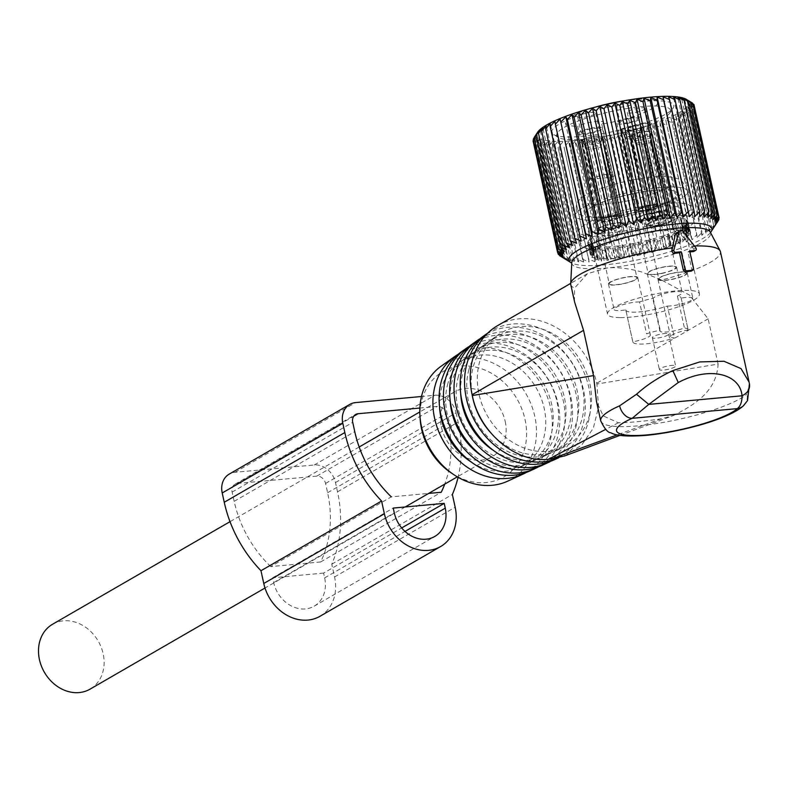 <?xml version="1.0" encoding="UTF-8"?>
<svg xmlns="http://www.w3.org/2000/svg" width="789" height="789" viewBox="0 0 789 789"><rect width="100%" height="100%" fill="white"/><g stroke="black" fill="none" stroke-linecap="round" stroke-linejoin="round"><path stroke-width="0.59" stroke-dasharray="3.94 2.96" d="M505.177 421.365A37.477 31.106 -120 0 1 492.07 456.752A37.477 31.106 -120 0 1 441.455 427.243A37.477 31.106 -120 0 1 454.563 391.867A37.477 31.106 -120 0 1 505.177 421.365M52.557 624.257A37.477 31.106 -120 0 1 103.162 653.765A37.477 31.106 -120 0 1 90.064 689.142M631.299 135.294L632.107 135.225L636.348 143.539L653.331 213.77L650.353 214.046L631.299 135.294A12.496 2.89 -13.6 0 1 644.258 131.645A12.496 2.89 -13.6 0 1 652.099 132.463A12.496 2.89 -13.6 0 1 651.773 133.41L670.828 212.162L667.849 212.438L667.879 211.837A9.162 2.12 -13.6 0 1 667.81 212.28L650.856 142.207L650.964 133.479L651.773 133.41M632.107 135.225A11.588 2.673 -13.6 0 1 644.514 131.852A11.588 2.673 -13.6 0 1 651.231 132.917A11.588 2.673 -13.6 0 1 650.964 133.479M667.81 212.28L667.849 212.438C666.695 210.752 661.853 211.196 653.331 213.77M650.353 214.046C662.947 210.081 669.772 209.45 670.828 212.162L671.114 211.058A12.496 2.89 -13.6 0 1 670.788 212.004M667.612 214.016C655.018 217.981 648.193 218.612 647.138 215.91L631.17 135.373A12.496 2.091 168.8 0 0 630.786 136.053A12.496 2.091 168.8 0 0 638.488 136.477A12.496 2.091 168.8 0 0 651.645 133.479L667.612 214.016L664.624 214.292C656.113 216.867 651.27 217.31 650.116 215.634L646.724 216.423A12.496 2.091 168.8 0 0 654.426 216.847A12.496 2.091 168.8 0 0 667.573 213.858M631.17 135.373L631.969 135.294A11.588 1.943 168.8 0 0 631.723 135.984A11.588 1.943 168.8 0 0 639.031 136.241A11.588 1.943 168.8 0 0 650.836 133.558L651.645 133.479M650.087 215.466A9.162 1.529 168.8 0 0 649.988 215.772L635.885 143.815L631.969 135.294M635.885 143.815A9.162 1.529 168.8 0 0 635.786 144.121A9.162 1.529 168.8 0 0 641.013 144.476A9.162 1.529 168.8 0 0 650.392 142.474L650.836 133.558M650.392 142.474L664.624 214.292M620.598 129.445L621.397 129.376L625.638 137.69L642.631 207.921L639.652 208.197L620.598 129.445A12.496 2.89 -13.6 0 1 633.547 125.796A12.496 2.89 -13.6 0 1 641.388 126.615A12.496 2.89 -13.6 0 1 641.062 127.562L660.117 206.314L657.138 206.59L657.168 205.988A9.162 2.12 -13.6 0 1 657.099 206.432L640.145 136.359L640.264 127.631L641.062 127.562M621.397 129.376A11.588 2.673 -13.6 0 1 633.804 126.003A11.588 2.673 -13.6 0 1 640.52 127.068A11.588 2.673 -13.6 0 1 640.264 127.631M657.099 206.432L657.138 206.59C655.984 204.903 651.142 205.347 642.631 207.921M639.652 208.197C652.237 204.233 659.062 203.601 660.117 206.314L660.403 205.209A12.496 2.89 -13.6 0 1 660.077 206.156M656.902 208.168C644.307 212.133 637.482 212.764 636.427 210.061L620.46 129.524A12.496 2.091 168.8 0 0 620.075 130.205A12.496 2.091 168.8 0 0 627.788 130.629A12.496 2.091 168.8 0 0 640.934 127.631L656.902 208.168L653.923 208.444C645.402 211.018 640.56 211.462 639.415 209.785L636.013 210.574A12.496 2.091 168.8 0 0 643.725 210.998A12.496 2.091 168.8 0 0 656.872 208.01M620.46 129.524L621.268 129.445A11.588 1.943 168.8 0 0 621.012 130.136A11.588 1.943 168.8 0 0 628.33 130.392A11.588 1.943 168.8 0 0 640.135 127.71L640.934 127.631M639.376 209.627A9.162 1.529 168.8 0 0 639.287 209.933L625.174 137.967L621.268 129.445M625.174 137.967A9.162 1.529 168.8 0 0 625.075 138.272A9.162 1.529 168.8 0 0 630.303 138.627A9.162 1.529 168.8 0 0 639.682 136.625L640.135 127.71M639.682 136.625L653.923 208.444M581.749 139.87L582.548 139.791L586.789 148.115L603.782 218.346L600.804 218.622L581.749 139.87A12.496 2.89 -13.6 0 1 594.699 136.221A12.496 2.89 -13.6 0 1 602.54 137.039A12.496 2.89 -13.6 0 1 602.214 137.976L621.268 216.728L618.29 217.005L618.32 216.413A9.162 2.12 -13.6 0 1 618.251 216.847L601.297 146.774L601.415 138.055L602.214 137.976M582.548 139.791A11.588 2.673 -13.6 0 1 594.955 136.418A11.588 2.673 -13.6 0 1 601.672 137.483A11.588 2.673 -13.6 0 1 601.415 138.055M618.251 216.847L618.29 217.005C617.136 215.318 612.294 215.772 603.782 218.346M600.804 218.622C613.388 214.657 620.213 214.026 621.268 216.728L621.554 215.634A12.496 2.89 -13.6 0 1 621.229 216.571M618.053 218.592C605.459 222.557 598.634 223.188 597.579 220.476L581.611 139.939A12.496 2.091 168.8 0 0 581.227 140.62A12.496 2.091 168.8 0 0 588.939 141.044A12.496 2.091 168.8 0 0 602.086 138.055L618.053 218.592L615.075 218.869C606.554 221.443 601.711 221.887 600.567 220.2L597.165 220.999A12.496 2.091 168.8 0 0 604.877 221.423A12.496 2.091 168.8 0 0 618.024 218.425M581.611 139.939L582.42 139.87A11.588 1.943 168.8 0 0 582.164 140.56A11.588 1.943 168.8 0 0 589.482 140.817A11.588 1.943 168.8 0 0 601.287 138.124L602.086 138.055M600.528 220.042A9.162 1.529 168.8 0 0 600.429 220.348L586.326 148.381L582.42 139.87M586.326 148.381A9.162 1.529 168.8 0 0 586.227 148.687A9.162 1.529 168.8 0 0 591.454 149.052A9.162 1.529 168.8 0 0 600.833 147.04L601.287 138.124M600.833 147.04L615.075 218.869M673.352 365.337A8.324 1.657 167.6 0 0 664.279 366.875A8.324 1.657 167.6 0 0 659.367 369.538A8.324 1.657 167.6 0 0 661.646 370.169A8.324 1.657 167.6 0 0 670.719 368.631A8.324 1.657 167.6 0 0 675.631 365.968A8.324 1.657 167.6 0 0 673.352 365.337M666.34 333.461A8.324 1.657 167.6 0 0 657.267 334.99A8.324 1.657 167.6 0 0 652.355 337.662A8.324 1.657 167.6 0 0 654.643 338.284A8.324 1.657 167.6 0 0 663.707 336.755A8.324 1.657 167.6 0 0 668.618 334.082A8.324 1.657 167.6 0 0 666.34 333.461M688.166 329.98A28.315 5.641 167.6 0 0 688.146 329.792A28.315 5.641 167.6 0 0 684.408 327.928A14.991 2.988 167.6 0 1 674.319 330.847A14.991 2.988 167.6 0 1 659.92 330.956A14.991 2.988 167.6 0 1 660.196 330.157A28.315 5.641 167.6 0 0 646.566 333.816A14.991 2.988 167.6 0 1 650.353 334.94A14.991 2.988 167.6 0 1 650.363 335.118A14.991 2.988 167.6 0 1 632.808 341.765A28.315 5.641 167.6 0 0 632.837 341.953A28.315 5.641 167.6 0 0 640.599 344.083A28.315 5.641 167.6 0 0 674.417 337.929A14.991 2.988 167.6 0 1 670.63 336.804A14.991 2.988 167.6 0 1 670.611 336.627A14.991 2.988 167.6 0 1 688.166 329.98L681.163 298.094A28.315 5.641 167.6 0 0 681.134 297.907A28.315 5.641 167.6 0 0 677.396 296.043L684.408 327.928M677.396 296.043A14.991 2.988 167.6 0 0 682.189 292.64A14.991 2.988 167.6 0 0 667.79 292.749A14.991 2.988 167.6 0 0 653.184 298.281A28.315 5.641 167.6 0 0 639.554 301.94L646.566 333.816M653.184 298.281L660.196 330.157M637.749 277.738A14.991 2.988 167.6 0 0 637.739 277.55A14.991 2.988 167.6 0 0 622.896 277.758A14.991 2.988 167.6 0 0 608.437 283.813A14.991 2.988 167.6 0 0 608.457 283.991A14.991 2.988 167.6 0 0 623.29 283.784A14.991 2.988 167.6 0 0 637.749 277.738M639.554 301.94A14.991 2.988 167.6 0 0 623.537 304.505A14.991 2.988 167.6 0 0 614.049 309.318A14.991 2.988 167.6 0 0 614.059 309.495A14.991 2.988 167.6 0 0 625.805 309.88L632.808 341.765M625.805 309.88A28.315 5.641 167.6 0 0 625.825 310.067A28.315 5.641 167.6 0 0 633.587 312.197A28.315 5.641 167.6 0 0 667.405 306.043L674.417 337.929M620.42 317.632A47.054 9.379 167.6 0 0 671.666 308.972A47.054 9.379 167.6 0 0 699.439 293.883A47.054 9.379 167.6 0 0 686.538 290.352A47.054 9.379 167.6 0 0 635.293 299.011A47.054 9.379 167.6 0 0 607.53 314.091A47.054 9.379 167.6 0 0 620.42 317.632M667.405 306.043A14.991 2.988 167.6 0 0 683.422 303.479A14.991 2.988 167.6 0 0 692.91 298.666A14.991 2.988 167.6 0 0 692.9 298.489A14.991 2.988 167.6 0 0 681.163 298.094M609.256 283.646A14.153 2.821 167.6 0 0 609.266 283.813A14.153 2.821 167.6 0 0 623.28 283.616A14.153 2.821 167.6 0 0 636.93 277.906A14.153 2.821 167.6 0 0 636.92 277.728A14.153 2.821 167.6 0 0 622.906 277.925A14.153 2.821 167.6 0 0 609.256 283.646M601.849 233.149A47.054 9.379 167.6 0 0 653.085 224.49A47.054 9.379 167.6 0 0 680.858 209.401A47.054 9.379 167.6 0 0 667.958 205.87A47.054 9.379 167.6 0 0 616.722 214.519A47.054 9.379 167.6 0 0 588.949 229.609A47.054 9.379 167.6 0 0 601.849 233.149M597.342 229.441A14.153 2.821 167.6 0 0 597.352 229.619A14.153 2.821 167.6 0 0 611.367 229.421A14.153 2.821 167.6 0 0 625.016 223.711A14.153 2.821 167.6 0 0 625.006 223.534A14.153 2.821 167.6 0 0 610.992 223.731A14.153 2.821 167.6 0 0 597.342 229.441M594.531 236.158A57.459 11.46 167.6 0 0 657.109 225.595A57.459 11.46 167.6 0 0 691.026 207.172A57.459 11.46 167.6 0 0 675.276 202.852A57.459 11.46 167.6 0 0 612.698 213.424A57.459 11.46 167.6 0 0 578.781 231.848A57.459 11.46 167.6 0 0 594.531 236.158M598.969 229.106A12.496 2.495 167.6 0 0 598.979 229.254A12.496 2.495 167.6 0 0 611.347 229.086A12.496 2.495 167.6 0 0 623.389 224.046A12.496 2.495 167.6 0 0 623.379 223.889A12.496 2.495 167.6 0 0 611.011 224.066A12.496 2.495 167.6 0 0 598.969 229.106M591.03 220.22A57.459 11.46 167.6 0 0 653.608 209.647A57.459 11.46 167.6 0 0 687.525 191.224A57.459 11.46 167.6 0 0 671.774 186.914A57.459 11.46 167.6 0 0 609.197 197.477A57.459 11.46 167.6 0 0 575.28 215.91A57.459 11.46 167.6 0 0 591.03 220.22M577.942 133.459A12.496 2.495 167.6 0 0 577.952 133.617A12.496 2.495 167.6 0 0 590.32 133.449A12.496 2.495 167.6 0 0 602.362 128.4A12.496 2.495 167.6 0 0 602.352 128.252A12.496 2.495 167.6 0 0 589.985 128.42A12.496 2.495 167.6 0 0 577.942 133.459M598.348 217.202A47.054 9.379 167.6 0 0 649.584 208.552A47.054 9.379 167.6 0 0 677.356 193.463A47.054 9.379 167.6 0 0 664.456 189.932A47.054 9.379 167.6 0 0 613.221 198.581A47.054 9.379 167.6 0 0 585.448 213.671A47.054 9.379 167.6 0 0 598.348 217.202M581.197 132.789A9.162 1.825 167.6 0 0 581.207 132.897A9.162 1.825 167.6 0 0 590.271 132.779A9.162 1.825 167.6 0 0 599.107 129.08A9.162 1.825 167.6 0 0 599.098 128.962A9.162 1.825 167.6 0 0 590.024 129.09A9.162 1.825 167.6 0 0 581.197 132.789M577.686 116.851A9.162 1.825 167.6 0 0 577.696 116.959A9.162 1.825 167.6 0 0 586.769 116.831A9.162 1.825 167.6 0 0 595.596 113.133A9.162 1.825 167.6 0 0 595.596 113.024A9.162 1.825 167.6 0 0 586.523 113.152A9.162 1.825 167.6 0 0 577.686 116.851M629.149 118.616A9.162 1.825 167.6 0 0 620.055 122.482A9.162 1.825 167.6 0 0 628.853 122.413A9.162 1.825 167.6 0 0 637.946 118.547A9.162 1.825 167.6 0 0 629.149 118.616M625.638 102.669A9.162 1.825 167.6 0 0 616.544 106.535A9.162 1.825 167.6 0 0 625.342 106.476A9.162 1.825 167.6 0 0 634.445 102.609A9.162 1.825 167.6 0 0 625.638 102.669M628.794 123.104A12.496 2.495 167.6 0 0 641.201 117.827A12.496 2.495 167.6 0 0 629.198 117.926A12.496 2.495 167.6 0 0 616.801 123.192A12.496 2.495 167.6 0 0 628.794 123.104M649.83 218.74A12.496 2.495 167.6 0 0 662.227 213.474A12.496 2.495 167.6 0 0 650.225 213.563A12.496 2.495 167.6 0 0 637.828 218.839A12.496 2.495 167.6 0 0 649.83 218.74M649.801 219.086A14.153 2.821 167.6 0 0 663.855 213.119A14.153 2.821 167.6 0 0 650.254 213.217A14.153 2.821 167.6 0 0 636.2 219.194A14.153 2.821 167.6 0 0 649.801 219.086M661.715 273.29A14.153 2.821 167.6 0 0 675.769 267.313A14.153 2.821 167.6 0 0 662.168 267.422A14.153 2.821 167.6 0 0 648.114 273.388A14.153 2.821 167.6 0 0 661.715 273.29M661.705 273.458A14.991 2.988 167.6 0 0 676.587 267.136A14.991 2.988 167.6 0 0 662.188 267.244A14.991 2.988 167.6 0 0 647.305 273.576A14.991 2.988 167.6 0 0 661.705 273.458M648.657 124.504A9.162 1.825 167.6 0 0 648.657 124.396A9.162 1.825 167.6 0 0 639.583 124.514A9.162 1.825 167.6 0 0 630.756 128.213A9.162 1.825 167.6 0 0 630.756 128.331A9.162 1.825 167.6 0 0 639.83 128.203A9.162 1.825 167.6 0 0 648.657 124.504M645.155 108.566A9.162 1.825 167.6 0 0 645.146 108.448A9.162 1.825 167.6 0 0 636.082 108.576A9.162 1.825 167.6 0 0 627.245 112.275A9.162 1.825 167.6 0 0 627.255 112.383A9.162 1.825 167.6 0 0 636.328 112.265A9.162 1.825 167.6 0 0 645.155 108.566M627.492 128.893A12.496 2.495 167.6 0 0 627.502 129.041A12.496 2.495 167.6 0 0 639.869 128.873A12.496 2.495 167.6 0 0 651.921 123.834A12.496 2.495 167.6 0 0 651.911 123.676A12.496 2.495 167.6 0 0 639.544 123.843A12.496 2.495 167.6 0 0 627.492 128.893M648.528 224.53A12.496 2.495 167.6 0 0 648.538 224.687A12.496 2.495 167.6 0 0 660.906 224.51A12.496 2.495 167.6 0 0 672.948 219.47A12.496 2.495 167.6 0 0 672.938 219.322A12.496 2.495 167.6 0 0 660.571 219.49A12.496 2.495 167.6 0 0 648.528 224.53M646.901 224.875A14.153 2.821 167.6 0 0 646.911 225.043A14.153 2.821 167.6 0 0 660.926 224.845A14.153 2.821 167.6 0 0 674.575 219.135A14.153 2.821 167.6 0 0 674.565 218.967A14.153 2.821 167.6 0 0 660.541 219.155A14.153 2.821 167.6 0 0 646.901 224.875M658.815 279.069A14.153 2.821 167.6 0 0 658.825 279.237A14.153 2.821 167.6 0 0 672.839 279.05A14.153 2.821 167.6 0 0 686.489 273.329A14.153 2.821 167.6 0 0 686.479 273.162A14.153 2.821 167.6 0 0 672.465 273.349A14.153 2.821 167.6 0 0 658.815 279.069M657.996 279.237A14.991 2.988 167.6 0 0 658.006 279.414A14.991 2.988 167.6 0 0 672.849 279.217A14.991 2.988 167.6 0 0 687.308 273.162A14.991 2.988 167.6 0 0 687.288 272.984A14.991 2.988 167.6 0 0 672.455 273.181A14.991 2.988 167.6 0 0 657.996 279.237M624.188 100.795A47.054 9.379 167.6 0 1 644.475 99.069A47.054 9.379 167.6 0 1 657.375 102.6A47.054 9.379 167.6 0 1 601.79 124.12A14.153 2.821 167.6 0 0 603.338 122.334A14.153 2.821 167.6 0 0 592.993 121.841A14.153 2.821 167.6 0 0 577.735 126.339L589.294 178.945A47.054 9.379 167.6 0 0 589.935 178.945A47.054 9.379 167.6 0 0 613.349 176.726L614.907 174.931L604.561 174.448L589.294 178.945M594.837 107.255A47.054 9.379 167.6 0 0 565.466 122.808A47.054 9.379 167.6 0 0 577.735 126.339M601.79 124.12L613.349 176.726M567.686 260.153L541.333 140.324L539.932 145.847L564.529 257.727L567.686 260.153L561.689 256.78L537.092 144.9L541.333 140.324M570.723 260.942L544.38 141.113L543.493 146.567L568.09 258.447L570.723 260.942L564.529 257.727M544.38 141.113L539.932 145.847M563.03 257.766L565.328 259.157L538.986 139.328L537.092 144.9M538.986 139.328L534.981 143.746L559.47 255.133M563.691 257.964L537.339 138.144L534.981 143.746M537.339 138.144L533.64 142.405L557.951 252.973M562.774 256.603L536.431 136.773L533.64 142.405M536.431 136.773L533.058 140.876L536.254 135.244L533.265 139.18M563.159 253.387L536.816 133.558L534.291 137.533M536.816 133.558L534.883 136.379M537.694 132.167A77.815 15.514 167.6 0 0 595.36 138.006A77.815 15.514 167.6 0 0 686.519 99.444M616.771 256.129L622.383 258.486L596.04 138.657L592.174 144.259L616.771 256.129L615.134 259.591L609.246 257.194L608.112 260.508L602.007 258.052L601.396 261.218L595.113 258.693L595.034 261.711L588.643 259.098L589.107 261.997L582.647 259.285L583.663 262.056L577.193 259.236L578.751 261.899L572.321 258.96L574.431 261.534L548.079 141.704L547.724 147.079L572.321 258.96M615.134 259.591L588.781 139.761L592.174 144.259M588.781 139.761L584.649 145.324L609.246 257.194M608.112 260.508L581.769 140.679L584.649 145.324M581.769 140.679L577.41 146.172L602.007 258.052M601.396 261.218L575.043 141.389L577.41 146.172M575.043 141.389L570.516 146.813L595.113 258.693M595.034 261.711L568.691 141.882L570.516 146.813M568.691 141.882L564.046 147.218L588.643 259.098M589.107 261.997L564.046 147.218M562.764 142.168L558.05 147.405L582.647 259.285M583.663 262.056L558.05 147.405M557.32 142.227L552.586 147.356L577.193 259.236M578.751 261.899L552.408 142.079L552.586 147.356M552.408 142.079L547.724 147.079M548.079 141.704L543.493 146.567M574.431 261.534L568.09 258.447M710.494 232.548A73.14 14.577 -12.4 0 1 624.01 262.372A73.14 14.577 -12.4 0 1 571.749 263.053M565.328 259.157L561.689 256.78M562.596 255.064L536.254 135.244M564.451 251.563L538.108 131.743M566.463 249.63L540.12 129.8M569.185 247.588L542.832 127.769M572.577 245.478L546.225 125.648M576.601 243.298L550.258 123.469M581.246 241.089L554.894 121.259M714.834 220.683L688.491 100.854L692.594 103.191M688.491 100.854L692.703 103.684M715.751 222.044L689.408 102.215L693.945 104.533M689.408 102.215L694.517 106.061L689.586 103.754L694.32 107.758L718.7 218.681M715.367 225.26L689.024 105.43L694.32 107.758M689.024 105.43L693.334 109.602L717.891 221.285M622.383 258.486L624.503 254.867L629.8 257.194L632.364 253.417L637.305 255.725L640.283 251.79L644.82 254.107L648.193 250.005L652.296 252.342L656.004 248.081L659.643 250.448L663.638 246.03L666.794 248.456L671.035 243.88L673.668 246.365L678.116 241.641L680.226 244.215L684.813 239.343L686.381 242.016L691.065 237.016L692.091 239.787L696.815 234.668L697.279 237.558L701.993 232.321L701.914 235.349L706.569 230.013L705.948 233.169L710.475 227.745L709.341 231.049L713.7 225.555L712.053 229.017L716.195 223.465L714.075 227.084L687.722 107.255L693.334 109.602M687.722 107.255L691.588 111.584L716.195 223.465M712.053 229.017L685.71 109.188L691.588 111.584M685.71 109.188L689.103 113.675L713.7 225.555M709.341 231.049L682.998 111.229L689.103 113.675M682.998 111.229L685.878 115.865L710.475 227.745M705.948 233.169L679.605 113.34L685.878 115.865M679.605 113.34L681.972 118.133L706.569 230.013M701.914 235.349L675.571 115.519L681.972 118.133M675.571 115.519L677.396 120.441L701.993 232.321M697.279 237.558L670.936 117.729L677.396 120.441M670.936 117.729L696.815 234.668M692.091 239.787L665.738 119.958L672.218 122.788M665.738 119.958L691.065 237.016M686.381 242.016L660.038 122.187L666.468 125.135M660.038 122.187L660.215 127.473L684.813 239.343M680.226 244.215L653.884 124.386L660.215 127.473M653.884 124.386L653.519 129.761L678.116 241.641M673.668 246.365L647.325 126.546L653.519 129.761M647.325 126.546L646.438 132L671.035 243.88M666.794 248.456L640.441 128.627L646.438 132M640.441 128.627L639.041 134.15L663.638 246.03M659.643 250.448L633.291 130.629L639.041 134.15M633.291 130.629L631.397 136.201L656.004 248.081M652.296 252.342L625.953 132.513L631.397 136.201M625.953 132.513L623.596 138.124L648.193 250.005M644.82 254.107L618.477 134.278L623.596 138.124M618.477 134.278L615.686 139.909L640.283 251.79M637.305 255.725L610.952 135.905L615.686 139.909M610.952 135.905L607.767 141.537L632.364 253.417M629.8 257.194L603.447 137.365L607.767 141.537M603.447 137.365L599.906 142.987L624.503 254.867M596.04 138.657L599.906 142.987M626.762 103.546A62.459 12.456 -12.4 0 1 673.056 108.231A62.459 12.456 -12.4 0 1 598.802 134.238A62.459 12.456 -12.4 0 1 553.602 134.495A62.459 12.456 -12.4 0 1 626.762 103.546M714.075 227.084L717.931 221.482M623.803 238.327L625.243 237.647A51.186 10.208 -12.4 0 1 628.941 236.651L633.133 236.128A48.652 9.695 -12.4 0 1 637.009 235.221L640.717 233.899A51.186 10.208 -12.4 0 1 644.554 233.12L648.016 233.002A48.652 9.695 -12.4 0 1 651.842 232.36L656.172 231.177A51.186 10.208 -12.4 0 1 659.762 230.694L662.149 230.999A48.652 9.695 -12.4 0 1 665.541 230.684L670.068 229.747A51.186 10.208 -12.4 0 1 673.066 229.609L674.151 230.299A48.652 9.695 -12.4 0 1 676.784 230.349L681.065 229.757A51.186 10.208 -12.4 0 1 683.175 229.974L682.85 230.99A48.652 9.695 -12.4 0 1 684.457 231.394L688.077 231.197A51.186 10.208 -12.4 0 1 689.093 231.749L687.387 232.992A48.652 9.695 -12.4 0 1 687.821 233.702L690.424 233.929A51.186 10.208 -12.4 0 1 690.247 234.767L687.327 236.108A48.652 9.695 -12.4 0 1 686.538 237.065L687.87 237.696A51.186 10.208 -12.4 0 1 686.519 238.732L682.663 240.034A48.652 9.695 -12.4 0 1 680.739 241.148L680.66 242.115A51.186 10.208 -12.4 0 1 678.264 243.239L673.865 244.393A48.652 9.695 -12.4 0 1 670.985 245.547L669.516 246.75A51.186 10.208 -12.4 0 1 666.311 247.864L661.793 248.752A48.652 9.695 -12.4 0 1 658.243 249.837L655.521 251.168A51.186 10.208 -12.4 0 1 651.813 252.155L647.621 252.687A48.652 9.695 -12.4 0 1 643.745 253.594L640.037 254.916A51.186 10.208 -12.4 0 1 636.2 255.685L632.739 255.804A48.652 9.695 -12.4 0 1 628.922 256.445L624.592 257.638A51.186 10.208 -12.4 0 1 620.992 258.111L618.606 257.816A48.652 9.695 -12.4 0 1 615.213 258.131L610.686 259.068A51.186 10.208 -12.4 0 1 607.688 259.196L606.613 258.506A48.652 9.695 -12.4 0 1 603.979 258.457L599.689 259.058A51.186 10.208 -12.4 0 1 597.579 258.831L597.914 257.825A48.652 9.695 -12.4 0 1 596.297 257.421L592.677 257.618A51.186 10.208 -12.4 0 1 591.661 257.056L593.377 255.823A48.652 9.695 -12.4 0 1 592.933 255.103L590.34 254.877A51.186 10.208 -12.4 0 1 590.507 254.038L593.436 252.707A48.652 9.695 -12.4 0 1 594.216 251.74L592.894 251.119A51.186 10.208 -12.4 0 1 594.245 250.083L598.092 248.772A48.652 9.695 -12.4 0 1 600.015 247.657L600.094 246.701A51.186 10.208 -12.4 0 1 602.49 245.566L606.889 244.422A48.652 9.695 -12.4 0 1 609.769 243.259L611.238 242.055A51.186 10.208 -12.4 0 1 614.444 240.941L618.961 240.063A48.652 9.695 -12.4 0 1 622.521 238.978L623.803 238.327L621.564 228.129L620.726 230.812A48.652 9.695 167.6 0 0 617.166 231.897L614.532 230.28L616.771 240.477M694.862 216.59L668.51 96.761M699.774 216.738L673.421 96.919M704.094 217.113L677.751 97.284M707.802 217.705L681.449 97.875M710.84 218.494L684.497 98.674M713.197 219.49L686.854 99.661M715.929 223.573L689.586 103.754M626.713 108.557A58.297 11.618 -12.4 0 1 670.591 110.361A58.297 11.618 -12.4 0 1 669.91 112.926A58.297 11.618 -12.4 0 1 600.607 137.197A58.297 11.618 -12.4 0 1 558.425 137.444A58.297 11.618 -12.4 0 1 556.728 135.392A58.297 11.618 -12.4 0 1 626.713 108.557M614.532 230.28L612.481 228.593L611.781 228.8L614.444 240.941M611.238 242.055L608.575 229.915A51.186 10.208 -12.4 0 1 611.781 228.8M608.575 229.915L608.201 232.479L610.439 242.687M607.994 231.779L607.974 235.102A48.652 9.695 167.6 0 0 605.094 236.256L602.5 234.767L604.749 244.975M610.508 242.756L608.201 232.479M602.5 234.767L599.818 233.426L602.49 245.566M600.094 246.701L597.421 234.55A51.186 10.208 -12.4 0 1 599.818 233.426M597.421 234.55L599.699 247.056M592.894 251.119L590.221 238.968A51.186 10.208 -12.4 0 1 591.572 237.933L591.987 237.716A51.058 10.178 -12.4 0 1 597.095 234.767L600.015 247.204M597.766 237.006L600.33 247.351M600.015 247.657L598.22 239.501A48.652 9.695 167.6 0 0 596.297 240.615L593.959 239.205L596.198 249.403M591.987 237.716L593.959 239.205M590.221 238.968L593.535 251.454M591.286 241.247L592.45 243.298L594.275 251.602M594.216 251.74L592.421 243.584A48.652 9.695 167.6 0 0 591.642 244.541L589.738 243.15L591.987 253.358M589.738 243.15L587.844 241.898L590.507 254.038M587.667 242.736L590.34 254.896L587.667 242.736A51.186 10.208 -12.4 0 1 587.844 241.898M587.667 242.756L589.393 244.807L591.642 255.005M592.677 257.618L590.014 245.468A51.186 10.208 -12.4 0 1 588.989 244.915L591.582 247.667A48.652 9.695 167.6 0 1 591.139 246.947L589.393 244.807M590.014 245.468L592.273 247.322L594.521 257.53M598.131 257.954L596.119 249.659A48.652 9.695 167.6 0 1 594.502 249.255L592.273 247.322M597.914 257.825L595.468 248.121L597.707 258.319M597.283 258.693L594.906 246.691L597.579 258.831M590.369 245.527A51.058 10.178 -12.4 0 0 594.64 246.592L595.468 248.121M599.689 259.058L597.026 246.908A51.186 10.208 -12.4 0 1 594.906 246.691M597.026 246.908L599.64 248.555L601.889 258.762M606.613 258.506L604.818 250.35A48.652 9.695 167.6 0 1 602.185 250.3L599.64 248.555M597.569 246.908A51.058 10.178 -12.4 0 0 604.552 247.026L607.688 259.196M610.686 259.068L608.013 246.918A51.186 10.208 -12.4 0 1 605.015 247.056M608.013 246.918L610.775 248.387L613.023 258.595M624.592 257.638L621.919 245.487A51.186 10.208 -12.4 0 1 618.329 245.971L617.698 246.01L617.491 247.766L619.73 257.973L617.491 247.766L616.811 249.649A48.652 9.695 167.6 0 1 613.428 249.965L610.775 248.387M619.73 258.003L617.491 247.766M621.919 245.487L624.592 246.829L626.831 257.036M640.037 254.916L637.364 242.765A51.186 10.208 -12.4 0 1 633.528 243.545L632.808 243.653L630.944 247.647A48.652 9.695 167.6 0 1 627.127 248.288L624.592 246.829M637.364 242.765L638.104 242.588L639.731 244.038L641.97 254.236M655.521 251.168L652.848 239.018A51.186 10.208 -12.4 0 1 649.15 240.014L648.39 240.181L645.826 244.521A48.652 9.695 167.6 0 1 641.95 245.428L639.731 244.038M652.848 239.018L653.509 238.801L654.712 240.28L656.951 250.478M669.516 246.75L666.843 234.609A51.186 10.208 -12.4 0 1 663.638 235.724L659.999 240.586A48.652 9.695 167.6 0 1 656.448 241.671L654.712 240.28M666.843 234.609L667.366 234.382L668.076 235.921L670.315 246.129M670.374 246.198L667.997 235.369L669.19 237.39A48.652 9.695 167.6 0 0 672.07 236.236L673.767 233.643L676.015 243.84M670.255 246.05L668.076 235.921M673.767 233.643L675.601 231.098L678.264 243.239M680.66 242.115L677.988 229.964A51.186 10.208 -12.4 0 1 675.601 231.098M677.988 229.964L681.065 241.75M687.87 237.696L685.197 225.546A51.186 10.208 -12.4 0 1 683.846 226.581L683.432 226.798A51.058 10.178 -12.4 0 1 678.323 229.757L680.749 241.612M678.501 231.404L680.434 241.464M680.739 241.148L678.944 232.992A48.652 9.695 167.6 0 0 680.868 231.877L682.317 229.204L684.556 239.402M683.432 226.798L682.317 229.204M685.197 225.546L687.229 237.361M684.98 227.153L684.655 228.889L686.479 237.203M686.538 237.065L684.744 228.909A48.652 9.695 167.6 0 0 685.533 227.942L686.529 225.25L688.777 235.457M686.529 225.25L687.574 222.626L690.247 234.767M690.424 233.929L687.752 221.788A51.186 10.208 -12.4 0 1 687.574 222.626M687.752 221.788L686.874 223.603L689.122 233.8M687.367 232.942L685.592 224.826A48.652 9.695 167.6 0 1 686.026 225.546L686.874 223.603M687.387 232.992L685.592 224.826L686.016 222.182L688.255 232.38M686.016 222.182L686.479 219.677L689.093 231.749M688.077 231.197L685.404 219.046A51.186 10.208 -12.4 0 1 686.43 219.608M685.404 219.046L683.994 221.078L686.243 231.285M682.623 230.861L681.055 222.823A48.652 9.695 167.6 0 1 682.663 223.228L683.994 221.078M682.85 230.99L680.808 220.289L683.047 230.487M683.471 230.122L680.779 217.922L683.175 229.974M685.049 218.987A51.058 10.178 -12.4 0 0 680.779 217.922L680.808 220.289M681.065 229.757L678.392 217.606A51.186 10.208 -12.4 0 1 680.512 217.833M678.392 217.606L676.627 219.845L678.875 230.053M670.068 229.747L667.395 217.596A51.186 10.208 -12.4 0 1 670.403 217.468L672.356 222.143A48.652 9.695 167.6 0 1 674.989 222.192L676.627 219.845M667.395 217.596L665.492 220.013L667.741 230.22M661.034 230.871L658.785 220.634L660.354 222.833A48.652 9.695 167.6 0 1 663.746 222.518L665.492 220.013M658.785 220.634L661.024 230.842L658.736 220.387L657.72 218.504L657.089 218.553L659.762 230.694M656.172 231.177L653.499 219.026A51.186 10.208 -12.4 0 1 657.089 218.553M653.499 219.026L652.75 219.164L651.684 221.571L653.923 231.779M640.717 233.899L638.054 221.748A51.186 10.208 -12.4 0 1 641.881 220.979L642.611 220.861L646.221 224.845A48.652 9.695 167.6 0 1 650.047 224.204L651.684 221.571M638.054 221.748L637.315 221.936L636.545 224.372L638.784 234.57M625.243 237.647L622.57 225.496A51.186 10.208 -12.4 0 1 626.269 224.51L627.018 224.342L631.338 227.962A48.652 9.695 167.6 0 1 635.214 227.054L636.545 224.372M622.57 225.496L621.91 225.713L621.564 228.129M650.757 217.942A58.297 11.618 -12.4 0 1 694.645 219.737A58.297 11.618 -12.4 0 1 624.661 246.582A58.297 11.618 -12.4 0 1 580.773 244.777A58.297 11.618 -12.4 0 1 650.757 217.942M612.481 228.593A51.058 10.178 -12.4 0 1 621.91 225.713M686.46 219.756A51.058 10.178 -12.4 0 1 687.623 221.66M670.867 217.488A51.058 10.178 -12.4 0 1 677.85 217.616M657.72 218.504A51.058 10.178 -12.4 0 1 666.725 217.675M642.611 220.861A51.058 10.178 -12.4 0 1 652.75 219.164M627.018 224.342A51.058 10.178 -12.4 0 1 637.315 221.936M600.409 233.199A51.058 10.178 -12.4 0 1 608.053 230.132M588.042 241.7A51.058 10.178 -12.4 0 1 590.123 239.146L592.786 251.297M588.959 244.758A51.058 10.178 -12.4 0 1 588.446 244.314A51.058 10.178 -12.4 0 1 587.795 242.854M617.698 246.01A51.058 10.178 -12.4 0 1 608.694 246.849M632.808 243.653A51.058 10.178 -12.4 0 1 622.659 245.359M648.39 240.181A51.058 10.178 -12.4 0 1 638.104 242.588M662.938 235.931A51.058 10.178 -12.4 0 1 653.509 238.801M675.009 231.315A51.058 10.178 -12.4 0 1 667.366 234.382M687.377 222.814A51.058 10.178 -12.4 0 1 685.296 225.368L687.969 237.519M676.262 233.071L680.197 234.047L691.588 246.099L693.778 249.225L693.196 251.661M689.852 251.849A76.612 15.277 167.6 0 0 687.978 251.977L689.665 251.001M690.809 271.209L691.835 269.513L687.978 251.977M570.763 284.573A76.612 15.277 167.6 0 0 574.57 288.054L587.41 273.714L606.919 268.023A71.04 14.163 167.6 0 0 640.076 262.924A71.04 14.163 167.6 0 0 710.327 232.213M571.769 262.678A71.04 14.163 167.6 0 0 606.919 268.023C617.008 266.978 628.675 268.329 641.93 272.057L661.567 280.026A76.612 15.277 167.6 0 0 720.426 251.671M574.471 301.378L574.57 288.054M620.065 435.35L673.293 415.576L661.162 418.801C644.09 421.316 629.839 422.628 618.398 422.746L603.279 415.961L596.494 401.591M694.389 245.99A76.612 15.277 167.6 0 0 691.588 246.099M497.751 325.541A73.288 60.832 -120 0 1 596.721 383.237L596.898 384.036L718.098 364.094C716.619 390.407 696.776 403.82 673.293 415.576M718.098 364.094L708.147 318.825L689.497 295.096L661.567 280.026M749.106 382.132L749.422 383.839L746.996 394.056A13.324 12.269 -131.1 0 1 743.652 405.615M618.398 422.746L605.686 429.374M661.162 418.801L617.274 434.847M564.865 455.855L581.661 445.104L593.308 428.2L598.555 407.065L596.898 384.036M589.669 414.422A65.231 54.145 -120 0 1 563.307 447.393A65.231 54.145 -120 0 1 499.901 432.175A65.231 54.145 -120 0 1 479.179 363.542A65.231 54.145 -120 0 1 498.224 334.802A65.231 54.145 -120 0 1 565.289 342.387A65.231 54.145 -120 0 1 589.669 414.422M490.147 432.116A64.481 53.534 60 0 0 556.146 450.687A64.481 53.534 60 0 0 582.203 418.081A64.481 53.534 60 0 0 558.109 346.864A64.481 53.534 60 0 0 491.803 339.369A64.481 53.534 60 0 0 472.976 367.782A64.481 53.534 60 0 0 472.157 394.885M487.967 332.899A71.986 59.757 -120 0 1 561.837 341.657A71.986 59.757 -120 0 1 588.555 421.01A71.986 59.757 -120 0 1 559.47 457.403A71.986 59.757 -120 0 1 558.632 457.778M554.42 459.721A71.464 59.323 60 0 0 583.288 423.594A71.464 59.323 60 0 0 556.59 344.665A71.464 59.323 60 0 0 483.095 336.361M468.597 370.781A63.958 53.1 -120 0 1 487.267 342.594A63.958 53.1 -120 0 1 553.03 350.03A63.958 53.1 -120 0 1 576.937 420.665A63.958 53.1 -120 0 1 551.087 453.004A63.958 53.1 -120 0 1 488.914 438.082A63.958 53.1 -120 0 1 468.597 370.781M494.111 450.913A63.219 52.478 60 0 0 543.927 456.289A63.219 52.478 60 0 0 569.471 424.334A63.219 52.478 60 0 0 545.85 354.508A63.219 52.478 60 0 0 480.846 347.16A63.219 52.478 60 0 0 462.393 375.022A63.219 52.478 60 0 0 460.638 393.011M479.968 338.777A70.724 58.711 -120 0 1 551.126 350.691A70.724 58.711 -120 0 1 575.832 427.253A70.724 58.711 -120 0 1 550.752 461.23M542.201 465.332A70.201 58.278 60 0 0 570.565 429.837A70.201 58.278 60 0 0 544.331 352.308A70.201 58.278 60 0 0 472.147 344.152M458.005 378.01A62.696 52.044 -120 0 1 476.309 350.385A62.696 52.044 -120 0 1 540.781 357.673A62.696 52.044 -120 0 1 564.204 426.918A62.696 52.044 -120 0 1 538.877 458.606A62.696 52.044 -120 0 1 477.927 443.98A62.696 52.044 -120 0 1 458.005 378.01M482.927 456.653A61.956 51.433 60 0 0 531.707 461.89A61.956 51.433 60 0 0 556.738 430.577A61.956 51.433 60 0 0 533.591 362.151A61.956 51.433 60 0 0 469.889 354.951A61.956 51.433 60 0 0 451.801 382.251A61.956 51.433 60 0 0 450.085 399.845M469.011 346.568A69.462 57.656 -120 0 1 538.867 358.334A69.462 57.656 -120 0 1 563.099 433.506A69.462 57.656 -120 0 1 538.532 466.832M529.981 470.934A68.939 57.222 60 0 0 557.833 436.09A68.939 57.222 60 0 0 532.072 359.952A68.939 57.222 60 0 0 461.19 351.943M447.422 385.249A61.434 50.989 -120 0 1 465.352 358.176A61.434 50.989 -120 0 1 528.522 365.317A61.434 50.989 -120 0 1 551.472 433.161A61.434 50.989 -120 0 1 526.658 464.218A61.434 50.989 -120 0 1 466.93 449.878A61.434 50.989 -120 0 1 447.422 385.249M471.743 462.393A60.684 50.378 60 0 0 519.487 467.502A60.684 50.378 60 0 0 544.015 436.82A60.684 50.378 60 0 0 521.332 369.794A60.684 50.378 60 0 0 458.932 362.743A60.684 50.378 60 0 0 441.219 389.48A60.684 50.378 60 0 0 439.532 406.67M458.064 354.36A68.189 56.611 -120 0 1 526.608 365.978A68.189 56.611 -120 0 1 550.367 439.749A68.189 56.611 -120 0 1 526.312 472.433M507.643 481.182A66.621 55.299 60 0 0 534.567 447.501A66.621 55.299 60 0 0 509.674 373.917A66.621 55.299 60 0 0 441.169 366.175M451.288 472.966A60.852 50.516 60 0 0 524.853 448.044A60.852 50.516 60 0 0 486.882 370.909A60.852 50.516 60 0 0 421.78 400.575A60.852 50.516 60 0 0 420.162 419.117M320.009 616.268A41.639 34.568 60 0 0 334.566 576.956L331.765 564.194A120.885 100.351 60 0 0 337.514 491.803L335.473 482.543A19.991 16.589 60 0 0 314.278 464.977L234.994 472.295A19.991 16.589 60 0 0 229.195 474.12M323.608 573.09L272.629 577.785L273.684 582.568A29.982 24.883 60 0 0 314.17 606.179A29.982 24.883 60 0 0 324.654 577.873L323.608 573.09L401.7 527.94M270.706 566.581A109.227 90.676 60 0 1 234.155 501.34L232.114 492.08A8.324 6.914 60 0 1 235.033 484.209A8.324 6.914 60 0 1 237.44 483.45L316.734 476.142A8.324 6.914 60 0 1 325.571 483.46L327.603 492.721A109.227 90.676 60 0 1 320.62 561.975L270.706 566.581L391.305 496.863L428.644 493.421M335.473 482.543L456.081 412.825A19.991 16.589 60 0 0 434.887 395.259L421.484 396.502M456.081 412.825L458.113 422.085A120.885 100.351 60 0 1 458.084 477.296M325.571 483.46L446.17 413.742A8.324 6.914 60 0 0 437.333 406.424L419.876 408.031M446.17 413.742L448.201 423.003A109.227 90.676 60 0 1 444.749 484.111M331.765 564.194L452.363 494.476M272.629 577.785L393.238 508.067M320.62 561.975L441.229 492.257M650.314 213.888A12.496 2.89 -13.6 0 1 663.273 210.239A12.496 2.89 -13.6 0 1 671.114 211.058L652.099 132.463M634.573 139.298A9.961 2.298 -13.6 0 1 645.106 136.536A9.961 2.298 -13.6 0 1 650.669 137.473A9.961 2.298 -13.6 0 1 650.54 137.828M653.302 213.612A9.162 2.12 -13.6 0 1 662.543 211.186A9.162 2.12 -13.6 0 1 667.879 211.837L650.925 141.773A9.162 2.12 -13.6 0 1 650.856 142.207M636.348 143.539A9.162 2.12 -13.6 0 1 645.589 141.113A9.162 2.12 -13.6 0 1 650.925 141.773L651.231 132.917M647.108 215.742A12.496 2.091 168.8 0 0 646.724 216.423L630.786 136.053M634.277 139.475A9.961 1.667 168.8 0 0 634.159 139.959A9.961 1.667 168.8 0 0 640.224 140.205A9.961 1.667 168.8 0 0 650.244 137.996M631.723 135.984L635.786 144.121L649.988 215.772A9.162 1.529 168.8 0 0 655.225 216.137A9.162 1.529 168.8 0 0 664.594 214.135M639.613 208.04A12.496 2.89 -13.6 0 1 652.562 204.39A12.496 2.89 -13.6 0 1 660.403 205.209L641.388 126.615M623.862 133.449A9.961 2.298 -13.6 0 1 634.405 130.688A9.961 2.298 -13.6 0 1 639.968 131.625A9.961 2.298 -13.6 0 1 639.83 131.98M642.591 207.763A9.162 2.12 -13.6 0 1 651.842 205.337A9.162 2.12 -13.6 0 1 657.168 205.998L640.214 135.925A9.162 2.12 -13.6 0 1 640.145 136.359M625.638 137.69A9.162 2.12 -13.6 0 1 634.889 135.264A9.162 2.12 -13.6 0 1 640.214 135.925L640.52 127.068M636.398 209.894A12.496 2.091 168.8 0 0 636.013 210.574L620.075 130.205M623.566 133.627A9.961 1.667 168.8 0 0 623.448 134.12A9.961 1.667 168.8 0 0 629.514 134.357A9.961 1.667 168.8 0 0 639.534 132.148M621.012 130.136L625.075 138.272L639.287 209.933A9.162 1.529 168.8 0 0 644.514 210.288A9.162 1.529 168.8 0 0 653.884 208.286M600.764 218.464A12.496 2.89 -13.6 0 1 613.714 214.815A12.496 2.89 -13.6 0 1 621.554 215.634L602.54 137.039M585.014 143.874A9.961 2.298 -13.6 0 1 595.557 141.103A9.961 2.298 -13.6 0 1 601.11 142.05A9.961 2.298 -13.6 0 1 600.981 142.405M603.743 218.188A9.162 2.12 -13.6 0 1 612.994 215.762A9.162 2.12 -13.6 0 1 618.32 216.413L601.366 146.34A9.162 2.12 -13.6 0 1 601.297 146.774M586.789 148.115A9.162 2.12 -13.6 0 1 596.04 145.689A9.162 2.12 -13.6 0 1 601.366 146.34L601.672 137.483M597.549 220.318A12.496 2.091 168.8 0 0 597.165 220.999L581.227 140.62M584.718 144.042A9.961 1.667 168.8 0 0 584.6 144.535A9.961 1.667 168.8 0 0 590.665 144.781A9.961 1.667 168.8 0 0 600.685 142.572M582.164 140.56L586.227 148.687L600.429 220.348A9.162 1.529 168.8 0 0 605.666 220.713A9.162 1.529 168.8 0 0 615.035 218.701M620.726 230.812L622.521 238.978M617.166 231.897L618.961 240.063M607.974 235.102L609.769 243.259M605.094 236.256L606.889 244.422M596.297 240.615L598.092 248.772M591.572 237.933L594.245 250.083M591.642 244.541L593.436 252.707M591.139 246.947L592.933 255.103M588.446 244.314L591.582 247.667L593.377 255.823M590.261 246.227L592.5 256.425M588.989 244.915L591.661 257.056M594.502 249.255L596.297 257.421M602.185 250.3L603.979 258.457M604.847 248.653L607.086 258.851M613.428 249.965L615.213 258.131M616.811 249.649L618.606 257.816M618.329 245.971L620.992 258.111M627.127 248.288L628.922 256.445M630.944 247.647L632.739 255.804M632.147 245.557L634.395 255.764M633.528 243.545L636.2 255.685M641.95 245.428L643.745 253.594M645.826 244.521L647.621 252.687M647.394 242.243L649.643 252.441M649.15 240.014L651.813 252.155M656.448 241.671L658.243 249.837M659.999 240.586L661.793 248.752M661.744 238.13L663.983 248.338M663.638 235.724L666.311 247.864M669.19 237.39L670.985 245.547M672.07 236.236L673.865 244.393M680.868 231.877L682.663 240.034M683.846 226.581L686.519 238.732M685.533 227.942L687.327 236.108M686.026 225.546L687.821 233.702M682.663 223.228L684.457 231.394M674.989 222.192L676.784 230.349M672.356 222.143L674.151 230.299M671.429 219.756L673.668 229.954M670.403 217.468L673.066 229.609M663.746 222.518L665.541 230.684M660.354 222.833L662.149 230.999M650.047 224.204L651.842 232.36M646.221 224.845L648.016 233.002M644.12 222.843L646.369 233.051M641.881 220.979L644.554 233.12M635.214 227.054L637.009 235.221M631.338 227.962L633.133 236.128M628.872 226.167L631.121 236.375M626.269 224.51L628.941 236.651M683.659 232.035L680.197 234.047M693.778 249.225L695.928 247.983M691.835 269.513L693.521 268.536M600.735 420.862A76.612 15.277 167.6 0 0 674.329 420.3A76.612 15.277 167.6 0 0 746.996 394.056M708.147 318.825L596.721 383.237M234.994 472.295L355.592 402.577M314.278 464.977L434.887 395.259M337.514 491.803L458.113 422.085M334.566 576.956L455.174 507.238M273.684 582.568L394.283 512.85M324.654 577.873L405.013 531.411M234.155 501.34L354.754 431.622M232.114 492.08L352.722 422.362M237.44 483.45L353.768 416.207M316.734 476.142L437.333 406.424M327.603 492.721L448.201 423.003M492.07 456.752L457.314 476.852M405.211 506.962L265.005 588.012M454.563 391.867L419.797 411.957M359.182 446.998L230.023 521.667M652.355 337.662L659.367 369.538M668.618 334.082L675.631 365.968M681.134 297.907L688.146 329.792M637.739 277.55L650.353 334.94M608.457 283.991L614.059 309.495M625.825 310.067L632.837 341.953M680.858 209.401L699.439 293.883M588.949 229.609L607.53 314.091M597.352 229.619L609.266 283.813M625.006 223.534L636.92 277.728M687.525 191.224L691.026 207.172M575.28 215.91L578.781 231.848M577.952 133.617L598.979 229.254M602.352 128.252L623.379 223.889M577.696 116.959L581.207 132.897M595.596 113.024L599.098 128.962M616.544 106.535L620.055 122.482M634.445 102.609L637.946 118.547M641.201 117.827L662.227 213.474M616.801 123.192L637.828 218.839M663.855 213.119L675.769 267.313M636.2 219.194L648.114 273.388M676.587 267.136L682.189 292.64M647.305 273.576L659.92 330.956M645.146 108.448L648.657 124.396M627.255 112.383L630.756 128.331M627.502 129.041L648.538 224.687M651.911 123.676L672.938 219.322M646.911 225.043L658.825 279.237M674.565 218.967L686.479 273.162M658.006 279.414L670.63 336.804M687.288 272.984L692.9 298.489M657.375 102.6L677.356 193.463M565.466 122.808L585.448 213.671M614.907 174.931L603.338 122.334M576.315 208.996C575.891 204.637 577.311 201.205 580.596 198.69C585.251 193.246 612.195 183.166 637.916 179.054C671.804 172.909 684.359 179.251 683.678 185.385C683.294 190.78 685.414 192.98 671.301 200.83C658.44 206.955 642.039 211.787 622.087 215.328C588.19 221.472 575.635 215.131 576.315 208.996M589.334 206.136L587.667 203.552C591.967 205.199 602.697 204.745 619.848 202.191C644.258 198.897 672.603 186.638 671.094 185.208L670.67 188.246L672.327 190.83C668.027 189.182 657.296 189.626 640.145 192.191L614.039 198.217C604.739 200.238 586.76 209.065 588.9 209.174L589.334 206.136M669.91 112.926L673.056 108.231M558.425 137.444L553.602 134.495M608.003 231.779L610.38 242.608M591.592 247.677L593.397 255.863M588.939 244.846L591.612 256.987M605.202 249.561L607.205 258.664M604.492 247.736L606.978 259.039M687.752 221.768L690.414 233.909M686.479 219.677L689.152 231.818M671.547 221.038L673.55 230.141M671.301 218.464L673.786 229.767M694.645 219.737L670.591 110.361M580.773 244.777L556.728 135.392M587.41 273.704L570.723 283.359M556.146 450.687L563.307 447.393M491.803 339.369L498.224 334.802M558.681 457.768L559.47 457.403M480.846 347.16L487.267 342.594M543.927 456.289L551.087 453.004M469.889 354.951L476.309 350.385M531.707 461.89L538.877 458.606M458.932 362.743L465.352 358.176M519.487 467.502L526.658 464.218M314.17 606.179L434.778 536.461M235.033 484.209L355.632 414.491"/><path stroke-width="1.18" d="M265.005 588.012L90.064 689.142A37.477 31.106 -120 0 1 39.45 659.643A37.477 31.106 -120 0 1 52.557 624.257L230.023 521.667M624.188 100.795A47.054 9.379 167.6 0 0 594.837 107.255M533.472 140.136L533.058 140.876L557.655 252.756L562.596 255.064L557.862 251.06L563.159 253.387L558.839 249.216L564.451 251.563L560.584 247.233L566.463 249.63L563.08 245.142L569.185 247.588L566.295 242.953L572.577 245.478L570.21 240.684L576.601 243.298L574.777 238.377L581.246 241.089L579.964 236.029L586.434 238.86L585.704 233.682L592.144 236.631L591.957 231.355L598.299 234.432L598.654 229.057L604.847 232.272L605.745 226.818L611.731 230.191L613.142 224.668L618.882 228.199L620.775 222.616L626.229 226.305L628.586 220.693L633.695 224.54L636.486 218.908L641.22 222.912L644.416 217.281L648.726 221.453L652.276 215.831L656.142 220.161L660.008 214.559L635.411 102.688L629.8 100.331L627.679 103.951L652.276 215.831M534.291 137.533L533.265 139.18L557.862 251.06M571.749 263.053A73.14 14.577 -12.4 0 1 571.078 262.678A73.14 14.577 -12.4 0 1 656.754 226.433A73.14 14.577 -12.4 0 1 710.948 231.927L718.917 219.638L715.929 223.573L719.114 217.942L715.751 222.044L718.542 216.413L714.834 220.683L717.191 215.072L713.197 219.49L715.09 213.918L710.84 218.494L712.24 212.971L707.802 217.705L708.69 212.251L704.094 217.113L704.459 211.738L699.774 216.738L699.587 211.462L694.862 216.59L694.133 211.413L689.418 216.65L663.066 96.82L669.526 99.532L668.51 96.761L674.989 99.582L673.421 96.919L679.862 99.858L677.751 97.284L684.093 100.371L681.449 97.875L687.643 101.1L684.497 98.674L690.493 102.037L686.519 99.444A77.815 15.514 167.6 0 0 630.204 99.769A77.815 15.514 167.6 0 0 537.694 132.167L534.242 137.335L558.839 249.216M586.434 238.86L560.091 119.031L555.367 124.149L554.894 121.259L550.18 126.496L550.258 123.469L545.613 128.814L546.225 125.648L541.698 131.073L542.832 127.769L538.483 133.262L540.12 129.8L535.987 135.353L538.108 131.743L534.242 137.335M560.091 119.031L585.704 233.682M592.144 236.631L565.792 116.802L561.107 121.802M565.792 116.802L567.36 119.474L591.957 231.355M598.299 234.432L571.956 114.602L567.36 119.474M571.956 114.602L574.057 117.176L598.654 229.057M604.847 232.272L578.505 112.452L574.057 117.176M578.505 112.452L581.138 114.938L605.745 226.818M611.731 230.191L585.389 110.361L581.138 114.938M585.389 110.361L588.535 112.788L613.142 224.668M618.882 228.199L592.539 108.369L588.535 112.788M592.539 108.369L596.178 110.746L620.775 222.616M626.229 226.305L599.887 106.476L596.178 110.746M599.887 106.476L603.989 108.813L628.586 220.693M633.695 224.54L607.352 104.71L603.989 108.813M607.352 104.71L611.889 107.028L636.486 218.908M641.22 222.912L614.878 103.093L611.889 107.028M614.878 103.093L619.809 105.401L644.416 217.281M648.726 221.453L622.383 101.623L619.809 105.401M622.383 101.623L627.679 103.951M571.078 262.678L559.579 255.626L563.691 257.964L558.237 254.285L562.774 256.603L557.655 252.756M559.47 255.133L559.579 255.626M557.951 252.973L558.237 254.285M535.987 135.353L560.584 247.233M538.483 133.262L563.08 245.142M541.698 131.073L566.295 242.953M545.613 128.814L570.21 240.684M550.18 126.496L574.777 238.377M555.367 124.149L579.964 236.029M656.142 220.161L629.8 100.331M689.418 216.65L688.136 211.6L683.481 216.936L681.657 212.004L677.13 217.429L674.773 212.645L670.413 218.139L667.524 213.494L663.391 219.056L637.048 99.227L635.411 102.688M637.048 99.227L642.927 101.623L667.524 213.494M670.413 218.139L644.071 98.309L642.927 101.623M644.071 98.309L650.166 100.765L674.773 212.645M677.13 217.429L650.787 97.599L650.166 100.765M650.787 97.599L657.059 100.134L681.657 212.004M683.481 216.936L657.138 97.106L657.059 100.134M657.138 97.106L663.539 99.72L688.136 211.6M663.066 96.82L663.539 99.72M689.142 101.051L692.594 103.191L717.191 215.072M692.703 103.684L693.945 104.533L718.542 216.413M694.231 105.844L719.114 217.942M717.3 222.439L717.891 221.285M663.391 219.056L660.008 214.559M710.948 231.927A73.14 14.577 -12.4 0 1 710.494 232.548M669.526 99.532L694.133 211.413M674.989 99.582L699.587 211.462M679.862 99.858L704.459 211.738M684.093 100.371L708.69 212.251M687.643 101.1L712.24 212.971M690.493 102.037L715.09 213.918M718.7 218.681L718.917 219.638M691.637 270.735L690.809 271.209A76.612 15.277 167.6 0 0 685.148 271.732L686.785 270.785L692.456 270.262A1.667 1.381 -120 0 0 693.521 268.536L689.665 251.001L695.227 250.488A1.667 1.381 -120 0 0 695.928 247.983L683.659 232.035A3.334 2.761 -120 0 0 679.891 230.98A3.334 2.761 -120 0 0 678.757 232.489L673.855 250.024L671.705 251.257L673.579 253.476L675.601 252.302A1.667 1.381 -120 0 1 673.855 250.024M675.601 252.302L681.163 251.79L685.02 269.325L683.333 270.292L685.148 271.732M686.785 270.785A1.667 1.381 -120 0 1 685.02 269.325M671.705 251.257L675.285 234.501L676.262 233.071L679.891 230.98M693.965 251.218L693.196 251.661A76.612 15.277 167.6 0 0 689.852 251.849M683.333 270.292L679.477 252.766L681.163 251.79M679.477 252.766A76.612 15.277 167.6 0 0 673.579 253.476M672.79 247.835A76.612 15.277 167.6 0 0 646.822 252.243A76.612 15.277 167.6 0 0 570.703 283.734A76.612 15.277 167.6 0 0 570.763 284.573L574.648 302.217L583.544 330.325L593.506 375.594L472.295 395.536L472.128 394.737A73.288 60.832 -120 0 1 472.355 360.405A73.288 60.832 -120 0 1 497.751 325.541L570.723 283.359M636.536 394.253L648.785 404.392L632.157 418.318A13.324 9.36 66 0 1 619.621 405.812L636.536 394.253C647.029 384.825 659.131 376.935 672.849 370.593L699.843 361.914L723.977 361.254L741.029 368.611L749.106 382.132L720.426 251.671A76.612 15.277 167.6 0 0 720.13 250.882L710.327 232.213A71.04 14.163 167.6 0 0 642.354 233.475A71.04 14.163 167.6 0 0 571.769 262.678L570.703 283.734M619.621 405.812A76.612 15.277 167.6 0 0 600.735 420.862L596.494 401.591L593.506 375.594M720.13 250.882A76.612 15.277 167.6 0 0 694.389 245.99M605.686 429.374L548.424 459.257C515.819 463.232 479.495 432.461 472.295 395.536M617.274 434.847L551.264 458.991L548.424 459.257M551.264 458.991L564.865 455.855M743.652 405.615A13.324 12.269 -131.1 0 1 743.327 405.901A13.324 12.269 -131.1 0 1 743.327 405.911A13.324 12.269 -131.1 0 1 737.37 408.613C740.506 406.079 742.064 401.808 742.045 395.782C747.785 392.932 750.25 388.947 749.422 383.839L747.548 400.556L743.317 405.901C728.513 419.156 681.104 432.066 645.777 435.39C627.817 436.771 616.179 435.903 610.864 432.776C607.944 432.786 604.571 428.822 600.735 420.862M472.157 394.885A64.481 53.534 60 0 0 490.147 432.116M558.632 457.778A71.986 59.757 -120 0 1 489.101 440.223A71.986 59.757 -120 0 1 466.615 364.863A71.986 59.757 -120 0 1 487.632 333.136A71.986 59.757 -120 0 1 487.967 332.899M487.632 333.136L483.095 336.361A71.464 59.323 60 0 0 462.236 367.852A71.464 59.323 60 0 0 484.939 443.053A71.464 59.323 60 0 0 554.42 459.721L558.681 457.768M460.638 393.011A63.219 52.478 60 0 0 494.111 450.913M550.752 461.23A70.724 58.711 -120 0 1 547.25 463.015A70.724 58.711 -120 0 1 478.499 446.505A70.724 58.711 -120 0 1 456.032 372.092A70.724 58.711 -120 0 1 476.674 340.927A70.724 58.711 -120 0 1 479.968 338.777M476.674 340.927L472.147 344.152A70.201 58.278 60 0 0 451.653 375.081A70.201 58.278 60 0 0 473.952 448.951A70.201 58.278 60 0 0 542.201 465.332L547.25 463.015M450.085 399.845A61.956 51.433 60 0 0 482.927 456.653M538.532 466.832A69.462 57.656 -120 0 1 535.031 468.617A69.462 57.656 -120 0 1 467.512 452.413A69.462 57.656 -120 0 1 445.45 379.322A69.462 57.656 -120 0 1 465.717 348.718A69.462 57.656 -120 0 1 469.011 346.568M465.717 348.718L461.19 351.943A68.939 57.222 60 0 0 441.061 382.32A68.939 57.222 60 0 0 462.965 454.849A68.939 57.222 60 0 0 529.981 470.934L535.031 468.617M439.532 406.67A60.684 50.378 60 0 0 471.743 462.393M526.312 472.433A68.189 56.611 -120 0 1 522.811 474.219A68.189 56.611 -120 0 1 456.515 458.31A68.189 56.611 -120 0 1 434.857 386.561A68.189 56.611 -120 0 1 454.77 356.51A68.189 56.611 -120 0 1 458.064 354.36M454.77 356.51L441.169 366.175A66.621 55.299 60 0 0 421.721 395.536A66.621 55.299 60 0 0 419.945 415.833A66.621 55.299 60 0 0 454.03 474.791A66.621 55.299 60 0 0 507.643 481.182L522.811 474.219M419.945 415.833L420.162 419.117A60.852 50.516 60 0 0 451.288 472.966L454.03 474.791M421.484 396.502L355.592 402.577A19.991 16.589 60 0 0 349.793 404.402L229.195 474.12A19.991 16.589 60 0 0 222.202 492.987L224.244 502.258A120.885 100.351 60 0 0 260.972 570.733L263.773 583.485A41.639 34.568 60 0 0 320.009 616.268L440.607 546.55A41.639 34.568 60 0 0 455.174 507.238L452.363 494.476A120.885 100.351 60 0 0 458.084 477.296M260.972 570.733L381.57 501.015L384.371 513.767A41.639 34.568 60 0 0 440.607 546.55M349.793 404.402A19.991 16.589 60 0 0 342.811 423.269L344.842 432.54A120.885 100.351 60 0 0 381.57 501.015M394.283 512.85A29.982 24.883 60 0 0 434.778 536.461A29.982 24.883 60 0 0 445.262 508.155L444.207 503.372L393.238 508.067L394.283 512.85M444.749 484.111A109.227 90.676 60 0 1 441.229 492.257L428.644 493.421M419.876 408.031L358.048 413.732A8.324 6.914 60 0 0 355.632 414.491A8.324 6.914 60 0 0 352.722 422.362L354.754 431.622A109.227 90.676 60 0 0 391.305 496.863M401.7 527.94L444.207 503.372M678.757 232.489L675.285 234.501M695.227 250.488L693.196 251.661M692.456 270.262L690.809 271.209M583.544 330.325L472.128 394.737M677.347 430.291A63.288 12.614 167.6 0 0 737.37 408.613L632.157 418.318A63.288 12.614 167.6 0 0 621.702 434.295A63.288 12.614 167.6 0 0 677.347 430.291M672.849 370.593L678.274 382.537L648.785 404.392L742.045 395.782C740.131 373.907 709.459 365.771 678.274 382.537M263.773 583.485L384.371 513.767M224.244 502.258L344.842 432.54M222.202 492.987L342.811 423.269M405.013 531.411L445.262 508.155M353.768 416.207L358.048 413.732M457.314 476.852L405.211 506.962M419.797 411.957L359.182 446.998M695.711 250.34L693.63 251.533M692.939 270.114L691.282 271.061M620.065 435.35L564.421 456.022M749.106 382.132L749.55 384.46"/></g></svg>
